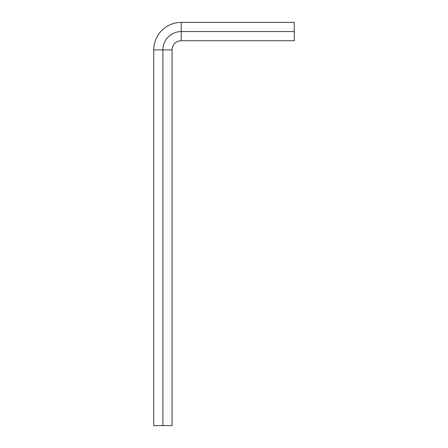 <?xml version="1.0" encoding="UTF-8"?>
<svg xmlns="http://www.w3.org/2000/svg" width="448" height="448" viewBox="0 0 448 448"><rect width="100%" height="100%" fill="white"/><g stroke="black" fill="none" stroke-linecap="round" stroke-linejoin="round"><path stroke-width="0.67" d="M294.252 31.562L294.252 22.4L181.238 22.4A27.49 27.49 0 0 0 153.748 49.89L153.748 425.6L172.071 425.6L172.071 49.89A9.162 9.162 0 0 1 181.238 40.729L294.252 40.729L294.252 31.562L181.238 31.562L181.238 40.729M162.91 425.6L162.91 49.89A18.329 18.329 0 0 1 181.238 31.562L181.238 22.4M153.748 49.89L172.071 49.89"/></g></svg>
